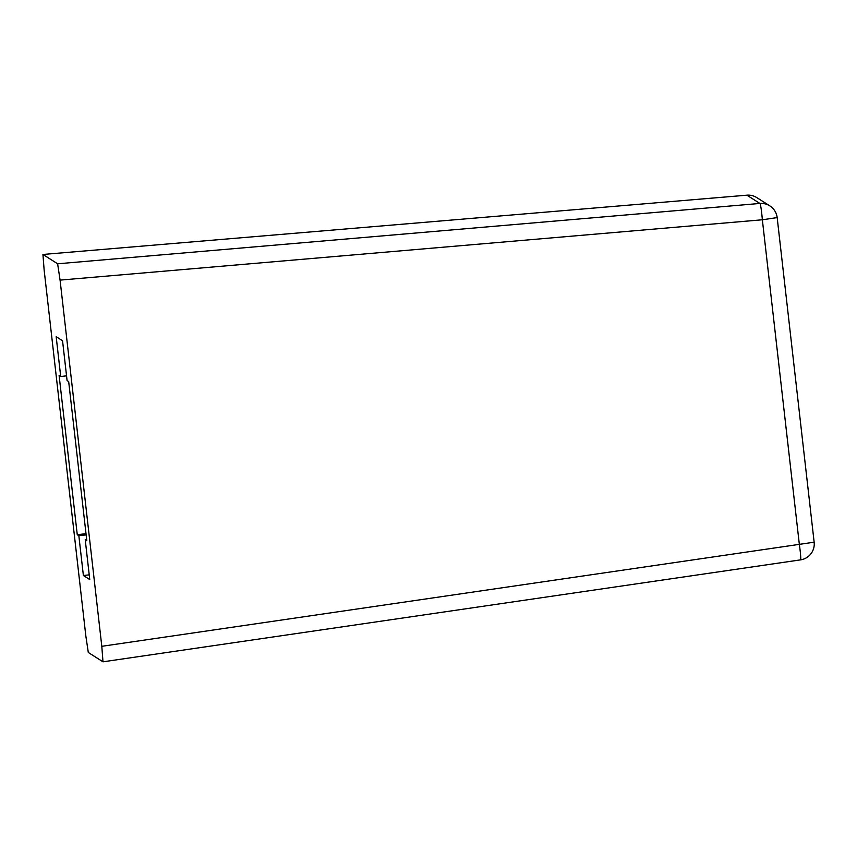 <?xml version="1.0" encoding="UTF-8"?>
<svg xmlns="http://www.w3.org/2000/svg" width="857" height="857" viewBox="0 0 857 857"><rect width="100%" height="100%" fill="white"/><g stroke="black" fill="none" stroke-linecap="round" stroke-linejoin="round"><path stroke-width="1.29" d="M83.386 575.518L78.844 535.711L77.259 534.704L59.112 375.495L60.708 376.512L56.176 336.705L62.55 340.765L67.082 380.562L68.678 381.579L86.814 540.778L85.229 539.771L89.76 579.568L83.386 575.518L89.224 574.843M85.229 539.771L86.686 539.599M102.979 661.808L88.303 652.488L85.861 636.173L44.136 269.976L42.936 254.465L746.897 195.182L759.902 203.452L57.623 263.795L60.076 280.11L762.355 219.778L777.16 217.592A16.026 16.015 122.4 0 0 759.902 203.452A16.026 1.071 85.1 0 1 762.355 219.778L799.335 544.356A16.026 1.05 81.7 0 1 800.545 559.867A16.026 16.026 0 0 0 814.15 542.192L101.801 646.307L102.99 661.818L800.545 559.867M57.623 263.795L42.957 254.465L746.897 195.182A16.026 16.015 -57.6 0 1 756.838 197.635A16.026 16.026 0 0 0 746.897 195.182M77.259 534.704L86.011 533.697M78.844 535.711L86.15 534.875M60.708 376.512L66.546 375.837M101.801 646.307L60.076 280.11M814.139 542.17L777.17 217.603A16.026 16.026 0 0 0 769.843 205.894L756.838 197.635"/></g></svg>
